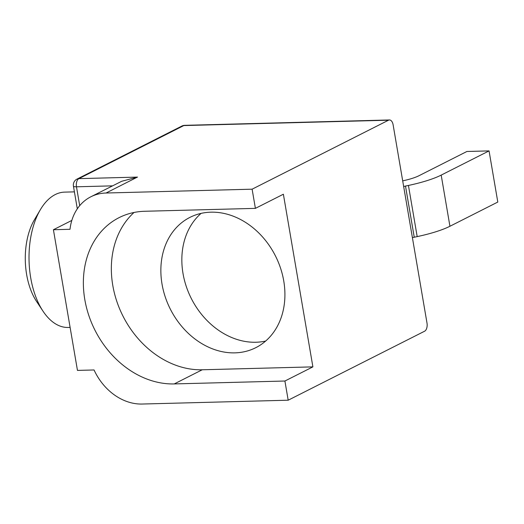 <?xml version="1.0" encoding="UTF-8"?>
<svg xmlns="http://www.w3.org/2000/svg" width="524" height="524" viewBox="0 0 524 524"><rect width="100%" height="100%" fill="white"/><g stroke="black" fill="none" stroke-linecap="round" stroke-linejoin="round"><path stroke-width="0.79" d="M134.02 212.475A89.591 72.292 -116.8 0 0 112.784 285.41A89.591 72.292 -116.8 0 0 202.231 369.774L174.256 383.922A89.591 72.292 63.2 0 1 84.803 299.558A89.591 72.292 63.2 0 1 119.066 217.65A89.591 72.292 63.2 0 1 144.742 211.27L255.398 208.369L252.116 189.184L106.051 193.015A53.088 42.844 -116.8 0 0 90.835 196.795A53.088 42.844 -116.8 0 0 70.013 229.289L53.415 229.728L77.46 370.403L94.058 369.97A53.088 42.844 -116.8 0 0 142.122 404.037L288.187 400.205L284.912 381.02L174.256 383.922M288.187 400.205L424.597 331.22A6.635 3.661 88.5 0 0 427.001 323.059L393.118 124.83A6.635 3.661 88.5 0 0 389.443 119.963A6.635 3.661 88.5 0 0 388.526 120.199L252.116 189.184M284.912 381.02L312.894 366.872L283.379 194.221L255.398 208.369M412.401 237.641A26.547 5.594 -9.7 0 1 414.242 237.228L417.183 236.606A53.088 11.187 170.3 0 0 449.933 226.263L497.8 202.054L489.056 150.899L441.188 175.108L449.933 226.263M403.657 186.478A26.547 5.594 170.3 0 1 405.497 186.072L408.438 185.45A53.088 11.187 -9.7 0 0 441.188 175.108M402.694 180.859A26.547 5.594 170.3 0 0 419.056 175.684L466.923 151.475L489.056 150.899M184.73 125.334A6.635 6.635 0 0 0 181.907 126.042A6.635 5.358 63.2 0 1 183.813 125.57A6.635 3.661 -91.5 0 1 184.73 125.334L389.443 119.963M106.051 193.015L137.367 177.119L121.699 181.278L90.835 196.795M112.47 185.856L76.478 186.799A6.635 3.661 -91.5 0 1 78.882 178.638A6.635 5.358 -116.8 0 0 76.982 179.11L181.907 126.042M312.894 366.872L202.231 369.774M234.909 352.862A73 58.904 63.2 0 1 165.217 296.846A73 58.904 63.2 0 1 189.943 217.375A73 58.904 63.2 0 1 210.864 212.181A73 58.904 63.2 0 1 280.556 268.19A73 58.904 63.2 0 1 255.83 347.661A73 58.904 63.2 0 1 234.909 352.862M71.834 220.414L53.415 229.728M40.361 209.698L34.394 219.811A54.417 30.025 88.5 0 0 26.645 274.583A54.417 30.025 -91.5 0 0 36.536 301.398L43.02 311.184A67.688 37.348 -91.5 0 1 30.713 277.831A67.688 37.348 88.5 0 1 40.361 209.698A67.688 37.348 88.5 0 1 64.616 192.125L74.415 191.869M70.111 327.408L68.166 327.461A67.688 37.348 -91.5 0 1 43.02 311.184M265.661 341.045A73 58.904 63.2 0 1 255.895 342.244A73 58.904 63.2 0 1 188.784 293.073A73 58.904 63.2 0 1 201.098 213.379M408.438 185.45L417.183 236.606M414.242 237.228L405.497 186.072M388.526 120.199L183.813 125.57L78.882 178.638L137.524 177.099M77.31 208.821L73.432 186.151A6.635 1.395 -9.7 0 0 76.478 186.799L79.7 205.663M76.982 179.11A6.635 6.635 0 0 0 73.432 186.151"/></g></svg>
